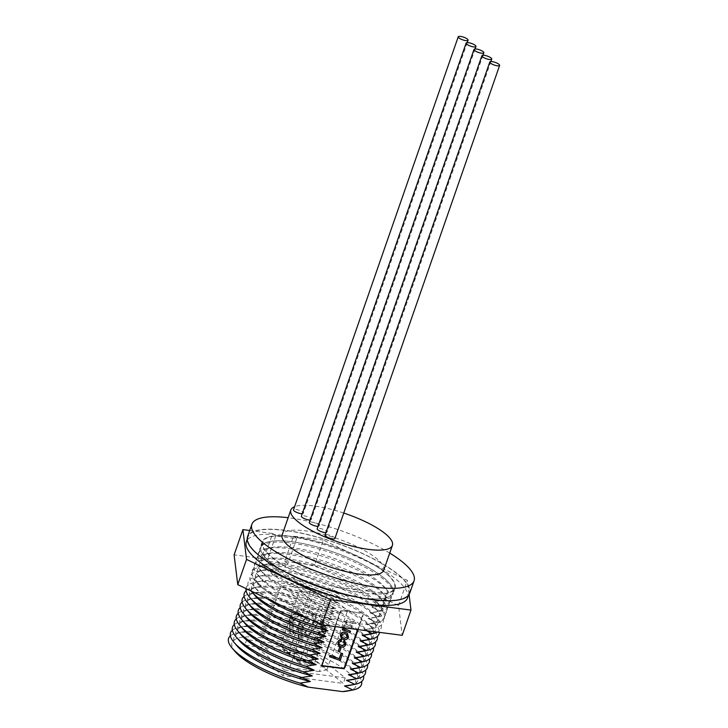 <?xml version="1.0" encoding="UTF-8"?>
<svg xmlns="http://www.w3.org/2000/svg" width="728" height="728" viewBox="0 0 728 728"><rect width="100%" height="100%" fill="white"/><g stroke="black" fill="none" stroke-linecap="round" stroke-linejoin="round"><path stroke-width="0.55" stroke-dasharray="3.64 2.73" d="M323.305 540.067L293.548 536.199L284.757 561.434L314.514 565.301L323.305 540.067L407.334 580.298L409.081 594.558M293.548 536.199L296.615 538.656L275.721 535.935L272.654 533.488L263.873 558.722L234.116 554.854M249.713 530.503L272.654 533.488M362.226 598.043A69.824 18.946 -160.8 0 1 292.228 575.766A69.824 18.946 -160.8 0 1 260.997 546.892A69.824 18.946 -160.8 0 1 291.646 541.668A69.824 18.946 -160.8 0 1 361.643 563.945A69.824 18.946 -160.8 0 1 392.874 592.82A69.824 18.946 -160.8 0 1 362.226 598.043A69.824 18.946 19.2 0 0 392.874 592.82A69.824 18.946 19.2 0 0 361.643 563.945A69.824 18.946 19.2 0 0 291.646 541.668A69.824 18.946 19.2 0 0 260.997 546.892A69.824 18.946 19.2 0 0 292.228 575.766A69.824 18.946 19.2 0 0 362.226 598.043M284.757 561.434L287.824 563.881L266.939 561.17L263.873 558.722M296.615 538.656L287.824 563.881M314.514 565.301L398.553 605.532L402.193 635.317M353.444 623.268A69.824 18.946 -160.8 0 1 283.447 601A69.824 18.946 -160.8 0 1 252.206 572.126A69.824 18.946 -160.8 0 1 282.864 566.903A69.824 18.946 -160.8 0 1 352.862 589.17A69.824 18.946 -160.8 0 1 384.093 618.045A69.824 18.946 -160.8 0 1 353.444 623.268M398.553 605.532L407.334 580.298M275.721 535.935L266.939 561.17M293.348 536.782A69.824 18.946 19.2 0 0 262.699 542.005A69.824 18.946 19.2 0 0 293.93 570.879A69.824 18.946 19.2 0 0 363.927 593.147A69.824 18.946 19.2 0 0 394.585 587.933A69.824 18.946 19.2 0 0 363.345 559.059A69.824 18.946 19.2 0 0 293.348 536.782M407.544 597.925A85.349 23.16 19.2 0 0 369.36 562.626A85.349 23.16 19.2 0 0 283.802 535.408A85.349 23.16 19.2 0 0 246.337 541.787M371.771 599.417A85.349 23.16 19.2 0 0 409.245 593.038A85.349 23.16 19.2 0 0 371.062 557.739A85.349 23.16 19.2 0 0 285.503 530.521A85.349 23.16 19.2 0 0 248.039 536.9A85.349 23.16 19.2 0 0 286.213 572.19A85.349 23.16 19.2 0 0 371.771 599.417M325.907 532.623A5.205 1.411 19.2 0 0 326.999 532.168A5.205 1.411 19.2 0 0 324.679 530.02A5.205 1.411 19.2 0 0 319.456 528.355A5.205 1.411 19.2 0 0 317.171 528.746M310.128 520.02A5.205 1.411 19.2 0 0 311.22 519.565A5.205 1.411 19.2 0 0 308.89 517.417A5.205 1.411 19.2 0 0 303.676 515.752A5.205 1.411 19.2 0 0 301.392 516.143M343.752 513.04A53.781 14.587 19.2 0 0 314.432 506.015A53.781 14.587 19.2 0 0 294.585 506.715M334.898 538.474A5.205 1.411 19.2 0 0 332.569 536.318A5.205 1.411 19.2 0 0 327.345 534.661A5.205 1.411 19.2 0 0 325.061 535.053M318.018 526.326A5.205 1.411 19.2 0 0 319.11 525.871A5.205 1.411 19.2 0 0 316.789 523.714A5.205 1.411 19.2 0 0 311.566 522.058A5.205 1.411 19.2 0 0 309.282 522.449M302.238 513.722A5.205 1.411 19.2 0 0 303.33 513.267A5.205 1.411 19.2 0 0 301.001 511.111A5.205 1.411 19.2 0 0 295.786 509.454A5.205 1.411 19.2 0 0 293.502 509.846M383.747 570.233A53.781 14.587 19.2 0 0 359.696 548.002A53.781 14.587 19.2 0 0 305.787 530.849A53.781 14.587 19.2 0 0 282.173 534.862M389.726 553.089A85.868 23.296 19.2 0 0 289.562 517.89A85.868 23.296 19.2 0 0 288.151 517.717M409.737 593.211A85.868 23.296 19.2 0 0 371.326 557.694A85.868 23.296 19.2 0 0 285.24 530.303A85.868 23.296 19.2 0 0 247.547 536.727M333.597 586.613L386.504 593.493A70.343 19.083 19.2 0 0 395.077 588.106A70.343 19.083 19.2 0 0 363.609 559.013A70.343 19.083 19.2 0 0 293.084 536.572A70.343 19.083 19.2 0 0 262.207 541.832A70.343 19.083 19.2 0 0 333.597 586.613L331.367 593.029A70.343 19.083 -160.8 0 1 263.582 558.067A70.343 19.083 -160.8 0 1 259.978 548.239A70.343 19.083 -160.8 0 1 290.854 542.979A70.343 19.083 -160.8 0 1 361.379 565.419A70.343 19.083 -160.8 0 1 392.847 594.512A70.343 19.083 -160.8 0 1 384.275 599.899L379.124 600.891A65.684 17.818 -160.8 0 1 373.91 601.492L382.309 605.532L377.168 606.524A65.684 17.818 -160.8 0 1 371.944 607.125L380.353 611.165L375.202 612.157A65.684 17.818 -160.8 0 1 369.988 612.758L378.387 616.789L373.246 617.79A65.684 17.818 -160.8 0 1 368.022 618.39L376.431 622.422L371.28 623.414A65.684 17.818 -160.8 0 1 366.066 624.023L374.465 628.055L369.324 629.047A65.684 17.818 -160.8 0 1 364.1 629.656L366.502 630.685M386.504 593.493L384.275 599.899L373.91 601.492M327.09 625.561L329.966 625.216L321.558 621.184A70.343 19.083 -160.8 0 1 253.772 586.222A70.343 19.083 -160.8 0 1 259.095 570.943A70.343 19.083 -160.8 0 1 281.054 571.134A70.343 19.083 -160.8 0 1 379.434 612.849A70.343 19.083 -160.8 0 1 374.465 628.055L364.1 629.656M321.558 621.184L331.923 619.583L323.523 615.551A70.343 19.083 -160.8 0 1 255.737 580.589A70.343 19.083 -160.8 0 1 261.052 565.31A70.343 19.083 -160.8 0 1 283.01 565.51A70.343 19.083 -160.8 0 1 381.39 607.216A70.343 19.083 -160.8 0 1 376.431 622.422L366.066 624.023M323.523 615.551L333.888 613.95L325.48 609.918A70.343 19.083 -160.8 0 1 257.694 574.956A70.343 19.083 -160.8 0 1 263.017 559.677A70.343 19.083 -160.8 0 1 284.976 559.878A70.343 19.083 -160.8 0 1 383.356 601.583A70.343 19.083 -160.8 0 1 378.387 616.789L368.022 618.39M325.48 609.918L335.845 608.326L327.445 604.285A70.343 19.083 -160.8 0 1 259.659 569.323A70.343 19.083 -160.8 0 1 264.983 554.044A70.343 19.083 -160.8 0 1 286.932 554.245A70.343 19.083 -160.8 0 1 385.312 595.95A70.343 19.083 -160.8 0 1 380.353 611.165L369.988 612.758M327.445 604.285L337.81 602.693L329.402 598.653A70.343 19.083 -160.8 0 1 261.616 563.7A70.343 19.083 -160.8 0 1 266.939 548.412A70.343 19.083 -160.8 0 1 288.898 548.612A70.343 19.083 -160.8 0 1 387.278 590.317A70.343 19.083 -160.8 0 1 382.309 605.532L371.944 607.125M329.402 598.653L339.767 597.06L331.367 593.029M335.444 626.644L340.467 612.221A1.738 1.319 -51.4 0 1 342.406 610.819L362.326 613.413A1.738 1.319 -51.4 0 1 363.172 615.169L358.14 629.593M339.767 597.06A65.684 17.818 -160.8 0 1 266.757 561.761A65.684 17.818 -160.8 0 1 271.726 547.492A65.684 17.818 -160.8 0 1 292.228 547.674A65.684 17.818 -160.8 0 1 384.093 586.622A65.684 17.818 -160.8 0 1 379.124 600.891M335.845 608.326A65.684 17.818 -160.8 0 1 262.835 573.027A65.684 17.818 -160.8 0 1 267.804 558.758A65.684 17.818 -160.8 0 1 288.306 558.94A65.684 17.818 -160.8 0 1 380.171 597.888A65.684 17.818 -160.8 0 1 375.202 612.157M237.346 646.236A65.684 17.818 -160.8 0 1 242.315 631.968A65.684 17.818 -160.8 0 1 262.817 632.15A65.684 17.818 -160.8 0 1 354.682 671.098A65.684 17.818 -160.8 0 1 349.713 685.366M230.394 635.817A70.343 19.083 -160.8 0 1 237.519 632.887A70.343 19.083 -160.8 0 1 259.477 633.087A70.343 19.083 -160.8 0 1 357.858 674.792A70.343 19.083 -160.8 0 1 361.634 681.517M322.468 665.583A1.738 1.319 -51.4 0 1 321.913 663.909L340.031 611.866A1.738 1.319 -51.4 0 1 341.969 610.474L361.889 613.058A1.738 1.319 -51.4 0 1 362.726 614.814L357.612 629.529M337.81 602.693A65.684 17.818 -160.8 0 1 264.801 567.394A65.684 17.818 -160.8 0 1 269.769 553.125A65.684 17.818 -160.8 0 1 290.272 553.307A65.684 17.818 -160.8 0 1 382.136 592.255A65.684 17.818 -160.8 0 1 377.168 606.524M239.303 640.604A65.684 17.818 -160.8 0 1 244.271 626.335A65.684 17.818 -160.8 0 1 264.774 626.517A65.684 17.818 -160.8 0 1 356.638 665.465A65.684 17.818 -160.8 0 1 351.67 679.734M232.35 630.184A70.343 19.083 -160.8 0 1 239.485 627.254A70.343 19.083 -160.8 0 1 261.434 627.454A70.343 19.083 -160.8 0 1 359.823 669.159A70.343 19.083 -160.8 0 1 363.591 675.884M254.991 595.55A65.684 17.818 -160.8 0 1 259.96 581.281A65.684 17.818 -160.8 0 1 280.462 581.463A65.684 17.818 -160.8 0 1 372.327 620.411A65.684 17.818 -160.8 0 1 367.358 634.68M246.019 588.597A70.343 19.083 -160.8 0 1 255.173 582.2A70.343 19.083 -160.8 0 1 277.131 582.4A70.343 19.083 -160.8 0 1 375.512 624.105A70.343 19.083 -160.8 0 1 379.406 632.359M234.316 624.551A70.343 19.083 -160.8 0 1 241.441 621.621A70.343 19.083 -160.8 0 1 263.399 621.821A70.343 19.083 -160.8 0 1 361.78 663.527A70.343 19.083 -160.8 0 1 365.556 670.251M253.035 601.182A65.684 17.818 -160.8 0 1 258.003 586.914A65.684 17.818 -160.8 0 1 278.506 587.096A65.684 17.818 -160.8 0 1 370.37 626.044A65.684 17.818 -160.8 0 1 365.401 640.312M305.241 653.025L343.298 683.419L282.855 675.566L244.808 645.172L305.241 653.025L307.161 647.51L345.218 677.895L284.775 670.042L282.855 675.566M235.381 651.869A65.684 17.818 -160.8 0 1 299.909 647.465A65.684 17.818 -160.8 0 1 347.747 690.999M267.431 598.844A65.684 17.818 -160.8 0 1 256.957 589.917A65.684 17.818 -160.8 0 1 261.925 575.648A65.684 17.818 -160.8 0 1 282.428 575.839A65.684 17.818 -160.8 0 1 374.292 614.778A65.684 17.818 -160.8 0 1 369.324 629.047M329.966 625.216A65.684 17.818 -160.8 0 1 310.246 619.346M251.151 591.054A70.343 19.083 -160.8 0 1 257.13 576.567A70.343 19.083 -160.8 0 1 279.088 576.767A70.343 19.083 -160.8 0 1 377.468 618.472A70.343 19.083 -160.8 0 1 377.359 632.095M246.082 590.763A70.343 19.083 -160.8 0 1 253.208 587.833A70.343 19.083 -160.8 0 1 275.166 588.033A70.343 19.083 -160.8 0 1 373.546 629.738A70.343 19.083 -160.8 0 1 377.322 636.463M251.069 606.815A65.684 17.818 -160.8 0 1 256.038 592.547A65.684 17.818 -160.8 0 1 276.54 592.729A65.684 17.818 -160.8 0 1 368.404 631.677A65.684 17.818 -160.8 0 1 363.436 645.945M244.117 596.396A70.343 19.083 -160.8 0 1 251.251 593.466A70.343 19.083 -160.8 0 1 273.209 593.666A70.343 19.083 -160.8 0 1 371.589 635.371A70.343 19.083 -160.8 0 1 375.357 642.096M249.113 612.448A65.684 17.818 -160.8 0 1 254.081 598.179A65.684 17.818 -160.8 0 1 274.583 598.361A65.684 17.818 -160.8 0 1 366.448 637.309A65.684 17.818 -160.8 0 1 361.479 651.578M245.19 623.705A65.684 17.818 -160.8 0 1 250.159 609.436A65.684 17.818 -160.8 0 1 270.661 609.627A65.684 17.818 -160.8 0 1 362.526 648.566A65.684 17.818 -160.8 0 1 357.557 662.835M238.238 613.285A70.343 19.083 -160.8 0 1 245.363 610.364A70.343 19.083 -160.8 0 1 267.322 610.555A70.343 19.083 -160.8 0 1 365.702 652.27A70.343 19.083 -160.8 0 1 369.478 658.986M331.923 619.583A65.684 17.818 -160.8 0 1 258.913 584.284A65.684 17.818 -160.8 0 1 263.882 570.015A65.684 17.818 -160.8 0 1 284.384 570.206A65.684 17.818 -160.8 0 1 376.249 609.145A65.684 17.818 -160.8 0 1 371.28 623.414M247.147 618.081A65.684 17.818 -160.8 0 1 252.116 603.803A65.684 17.818 -160.8 0 1 272.618 603.994A65.684 17.818 -160.8 0 1 364.482 642.933A65.684 17.818 -160.8 0 1 359.514 657.211M240.195 607.653A70.343 19.083 -160.8 0 1 247.329 604.731A70.343 19.083 -160.8 0 1 269.287 604.932A70.343 19.083 -160.8 0 1 367.667 646.637A70.343 19.083 -160.8 0 1 371.435 653.362M241.268 634.971A65.684 17.818 -160.8 0 1 246.237 620.702A65.684 17.818 -160.8 0 1 266.739 620.884A65.684 17.818 -160.8 0 1 358.604 659.832A65.684 17.818 -160.8 0 1 353.635 674.101M243.225 629.338A65.684 17.818 -160.8 0 1 248.193 615.069A65.684 17.818 -160.8 0 1 268.696 615.26A65.684 17.818 -160.8 0 1 360.56 654.199A65.684 17.818 -160.8 0 1 355.592 668.468M236.272 618.918A70.343 19.083 -160.8 0 1 243.407 615.988A70.343 19.083 -160.8 0 1 265.365 616.188A70.343 19.083 -160.8 0 1 363.745 657.894A70.343 19.083 -160.8 0 1 367.513 664.619M242.16 602.029A70.343 19.083 -160.8 0 1 249.285 599.099A70.343 19.083 -160.8 0 1 271.244 599.299A70.343 19.083 -160.8 0 1 369.624 641.004A70.343 19.083 -160.8 0 1 373.4 647.729M333.888 613.95A65.684 17.818 -160.8 0 1 260.879 578.66A65.684 17.818 -160.8 0 1 265.847 564.382A65.684 17.818 -160.8 0 1 286.35 564.573A65.684 17.818 -160.8 0 1 378.214 603.512A65.684 17.818 -160.8 0 1 373.246 617.79M350.204 630.985L349.74 632.314L342.178 629.711M343.252 627.663L343.316 626.016L345.372 624.315L344.835 621.667L347.265 620.065L353.289 622.14L352.825 623.468L346.938 621.439L345.718 622.167L346.364 624.305L351.742 626.562L351.287 627.891L345.427 625.871L344.18 626.581L345.017 628.974M347.311 633.224L348.293 636.909C347.329 638.957 345.891 639.857 343.98 639.612L341.359 638.629M342.387 653.444L339.985 660.323L329.593 656.747M340.85 647.856L339.512 651.706L338.302 651.269M344.098 642.405L343.37 641.932M344.826 641.195L345.673 644.444C344.69 646.355 343.288 647.146 341.487 646.819L338.775 645.782M341.396 639.785L341.077 641.122L338.684 642.351L339.366 644.508M345.218 677.895L343.298 683.419M284.775 670.042L246.728 639.657L307.161 647.51M246.728 639.657L244.808 645.172M343.389 627.682L343.489 626.153L345.545 624.46L345.008 621.803L347.438 620.211L353.462 622.276L352.825 623.468M352.998 623.605L346.938 621.439M347.12 621.585L345.891 622.303L346.537 624.442L351.924 626.699L351.46 628.027L345.427 625.871M345.609 626.016L344.18 626.581M344.353 626.717L344.299 627.8M319.355 671.544L289.635 667.685L260.533 644.444L290.245 648.302L306.688 653.371L327.027 669.614L319.355 671.544L339.949 612.412L310.228 608.553L281.117 585.312L310.838 589.17L327.281 594.239L347.62 610.483L339.949 612.412M290.245 648.302L310.838 589.17M306.688 653.371L327.281 594.239M289.635 667.685L310.228 608.553M260.533 644.444L281.117 585.312M327.027 669.614L347.62 610.483M346.546 634.488L344.253 633.478L341.25 634.98L342.115 637.437M299.526 590.836L313.868 592.701L333.597 608.453L319.255 606.588L299.526 590.836L280.307 646.027L300.036 661.779L319.255 606.588M289.762 632.55L290.417 630.685L289.789 620.274A3.467 2.648 -51.4 0 1 291.164 617.135L297.033 611.666L297.506 610.319L290.754 616.598A4.341 3.303 128.6 0 0 289.043 620.529L289.762 632.55L293.275 635.353L293.921 633.487L293.293 623.077A3.467 2.648 -51.4 0 1 294.667 619.938L300.546 614.468L301.01 613.122L294.267 619.401A4.341 3.303 128.6 0 0 292.547 623.332L293.275 635.353M290.417 630.685L293.921 633.487M297.033 611.666L300.546 614.468M297.506 610.319L301.01 613.122M309.782 620.129L303.03 626.399A4.341 3.303 128.6 0 0 301.565 628.628A4.341 3.303 128.6 0 0 301.31 630.33L302.038 642.36L302.684 640.494L302.056 630.084A3.467 2.648 -51.4 0 1 302.266 628.71A3.467 2.648 -51.4 0 1 303.43 626.935L309.309 621.475L309.782 620.129L306.27 617.326L299.526 623.605A4.341 3.303 128.6 0 0 298.061 625.825A4.341 3.303 128.6 0 0 297.807 627.527L298.535 639.557L299.181 637.692L298.553 627.281A3.467 2.648 -51.4 0 1 298.753 625.916A3.467 2.648 -51.4 0 1 299.927 624.133L305.805 618.673L306.27 617.326M309.309 621.475L305.805 618.673M302.684 640.494L299.181 637.692M302.038 642.36L298.535 639.557M311.384 613.531L313.104 619.983A3.467 2.648 -51.4 0 1 312.995 621.903A3.467 2.648 -51.4 0 1 312.267 623.195L304.759 632.55L304.104 634.416L312.776 623.614A4.341 3.303 128.6 0 0 313.686 621.994A4.341 3.303 128.6 0 0 313.832 619.601L311.848 612.184L311.384 613.531L314.887 616.334L316.616 622.786A3.467 2.648 -51.4 0 1 316.498 624.697A3.467 2.648 -51.4 0 1 315.77 625.998L308.262 635.353L307.616 637.218L316.289 626.417A4.341 3.303 128.6 0 0 317.19 624.788A4.341 3.303 128.6 0 0 317.335 622.395L315.351 614.987L314.887 616.334M311.848 612.184L315.351 614.987M316.38 644.216L325.052 633.415A4.341 3.303 128.6 0 0 326.108 629.402L324.124 621.985L323.651 623.332L325.38 629.784A3.467 2.648 -51.4 0 1 324.542 633.005L317.026 642.351L316.38 644.216L312.876 641.423L321.549 630.612A4.341 3.303 128.6 0 0 322.595 626.599L320.611 619.191L320.147 620.538L321.876 626.99A3.467 2.648 -51.4 0 1 321.03 630.202L313.522 639.557L312.876 641.423M317.026 642.351L313.522 639.557M310.155 664.691L314.378 663.645L294.649 647.893L293.056 651.032L310.155 664.691L299.991 663.363L300.036 661.779L314.378 663.645L333.597 608.453M299.991 663.363L282.892 649.713L280.307 646.027L294.649 647.893L313.868 592.701M324.124 621.985L320.611 619.191M323.651 623.332L320.147 620.538M304.104 634.416L307.616 637.218M304.759 632.55L308.262 635.353M282.892 649.713L293.056 651.032M298.744 659.923L300.072 660.979L300.355 660.496L298.507 659.741L296.414 659.377L295.968 659.923L298.08 660.787L296.396 659.978L296.615 659.559L298.307 660.323L298.744 659.923M297.424 659.286L296.087 659.614L298.189 660.469L296.505 659.668L296.724 659.24L298.416 660.005L298.853 659.614L300.036 660.114L300.072 660.979L300.355 660.496L298.616 659.422L297.306 659.595M296.414 659.377L295.968 659.923L296.414 659.377M296.396 659.978L296.724 659.24L296.396 659.978M296.069 653.862L292.083 653.189L296.178 653.544L296.478 654.19M303.631 660.496L305.05 661.06L304.932 661.606L305.46 661.106L303.43 660.305L302.002 660.924L300.355 659.886L302.138 661.315L303.74 660.178L305.159 660.742L304.932 661.606L305.569 660.787L303.43 660.305M287.642 652.597L288.889 653.589L290.727 652.843L286.441 652.279L287.751 652.279L288.889 653.589M303.54 659.996L302.111 660.605L300.464 659.568L302.138 661.315M302.247 660.997L302.848 660.724M296.86 653.799L296.26 653.726M288.998 653.28L290.836 652.525L287.214 651.851L286.677 652.47M286.786 652.152L287.751 652.279M296.369 653.416L292.192 652.87L292.319 653.371M292.429 653.062L296.178 653.544M305.041 661.297L305.569 660.787L305.041 661.297M298.616 659.422L298.061 659.559L298.616 659.422M300.182 660.66L300.464 660.178L300.182 660.66M302.957 660.405L303.74 660.178M289.999 652.57L288.961 652.961L288.179 652.334L289.999 652.57L288.852 653.28L288.07 652.652L289.881 652.889M289.043 620.529L292.547 623.332M303.43 626.935L299.927 624.133M302.056 630.084L298.553 627.281M291.164 617.135L294.667 619.938M301.31 630.33L297.807 627.527M290.754 616.598L294.267 619.401M303.03 626.399L299.526 623.605M289.789 620.274L293.293 623.077M326.108 629.402L322.595 626.599M325.38 629.784L321.876 626.99M312.776 623.614L316.289 626.417M313.104 619.983L316.616 622.786M312.267 623.195L315.77 625.998M325.052 633.415L321.549 630.612M324.542 633.005L321.03 630.202M313.832 619.601L317.335 622.395M252.206 572.126L262.699 542.005M384.093 618.045L394.585 587.933M248.039 536.9L247.192 539.321M409.245 593.038L408.399 595.459M490.89 61.543L326.999 532.168M483.001 55.246L319.11 525.871M467.221 42.643L303.33 513.267M475.111 48.94L311.22 519.565M395.077 588.106L392.847 594.512M262.207 541.832L259.978 548.239M266.757 561.761L263.582 558.067M267.804 558.758L263.017 559.677M354.682 671.098L357.858 674.792M269.769 553.125L264.983 554.044M264.801 567.394L261.616 563.7M382.136 592.255L385.312 595.95M356.638 665.465L359.823 669.159M271.726 547.492L266.939 548.412M372.327 620.411L375.512 624.105M256.957 589.917L253.772 586.222M374.292 614.778L377.468 618.472M258.003 586.914L253.208 587.833M368.404 631.677L371.589 635.371M250.159 609.436L245.363 610.364M263.882 570.015L259.095 570.943M364.482 642.933L367.667 646.637M358.604 659.832L361.78 663.527M360.56 654.199L363.745 657.894M261.925 575.648L257.13 576.567M370.37 626.044L373.546 629.738M254.081 598.179L249.285 599.099M265.847 564.382L261.052 565.31M380.171 597.888L383.356 601.583M248.193 615.069L243.407 615.988M384.093 586.622L387.278 590.317M362.526 648.566L365.702 652.27M246.237 620.702L241.441 621.621M252.116 603.803L247.329 604.731M256.038 592.547L251.251 593.466M244.271 626.335L239.485 627.254M378.214 603.512L381.39 607.216M259.96 581.281L255.173 582.2M262.835 573.027L259.659 569.323M258.913 584.284L255.737 580.589M366.448 637.309L369.624 641.004M376.249 609.145L379.434 612.849M242.315 631.968L237.519 632.887M260.879 578.66L257.694 574.956"/><path stroke-width="1.09" d="M409.081 594.558L410.974 610.091L330.576 599.645L246.537 559.413L242.897 529.62L249.713 530.503M410.974 610.091L402.193 635.317L321.785 624.87L237.756 584.639L234.116 554.854L242.897 529.62M321.785 624.87L330.576 599.645M237.756 584.639L246.537 559.413M247.192 539.321L246.337 541.787A85.349 23.16 19.2 0 0 284.512 577.077A85.349 23.16 19.2 0 0 370.07 604.304A85.349 23.16 19.2 0 0 407.544 597.925L408.399 595.459M484.193 55.31A5.205 1.411 19.2 0 0 481.909 55.692A5.205 1.411 19.2 0 0 484.238 57.849A5.205 1.411 19.2 0 0 489.453 59.505A5.205 1.411 19.2 0 0 491.737 59.114A5.205 1.411 19.2 0 0 489.407 56.966A5.205 1.411 19.2 0 0 484.193 55.31M481.909 55.692L317.171 528.746A5.205 1.411 19.2 0 0 319.501 530.903A5.205 1.411 19.2 0 0 324.715 532.559A5.205 1.411 19.2 0 0 325.907 532.623M466.129 43.089A5.205 1.411 19.2 0 0 468.459 45.245A5.205 1.411 19.2 0 0 473.673 46.901A5.205 1.411 19.2 0 0 475.957 46.51A5.205 1.411 19.2 0 0 473.628 44.363A5.205 1.411 19.2 0 0 468.413 42.706A5.205 1.411 19.2 0 0 466.129 43.089L301.392 516.143A5.205 1.411 19.2 0 0 303.722 518.3A5.205 1.411 19.2 0 0 308.936 519.956A5.205 1.411 19.2 0 0 310.128 520.02M294.585 506.715A53.781 14.587 19.2 0 0 290.827 510.037A53.781 14.587 19.2 0 0 314.878 532.268A53.781 14.587 19.2 0 0 368.787 549.422A53.781 14.587 19.2 0 0 392.401 545.409A53.781 14.587 19.2 0 0 343.752 513.04M489.798 61.998L325.061 535.053A5.205 1.411 19.2 0 0 327.391 537.2A5.205 1.411 19.2 0 0 332.605 538.866A5.205 1.411 19.2 0 0 334.898 538.474L499.626 65.42A5.205 1.411 19.2 0 0 497.297 63.263A5.205 1.411 19.2 0 0 492.083 61.607A5.205 1.411 19.2 0 0 489.798 61.998A5.205 1.411 19.2 0 0 492.128 64.146A5.205 1.411 19.2 0 0 497.342 65.811A5.205 1.411 19.2 0 0 499.626 65.42M474.019 49.395A5.205 1.411 19.2 0 0 476.349 51.542A5.205 1.411 19.2 0 0 481.563 53.208A5.205 1.411 19.2 0 0 483.847 52.816A5.205 1.411 19.2 0 0 481.517 50.66A5.205 1.411 19.2 0 0 476.303 49.004A5.205 1.411 19.2 0 0 474.019 49.395L309.282 522.449A5.205 1.411 19.2 0 0 311.611 524.597A5.205 1.411 19.2 0 0 316.826 526.262A5.205 1.411 19.2 0 0 318.018 526.326M458.24 36.791A5.205 1.411 19.2 0 0 460.56 38.939A5.205 1.411 19.2 0 0 465.784 40.604A5.205 1.411 19.2 0 0 468.068 40.213A5.205 1.411 19.2 0 0 465.738 38.056A5.205 1.411 19.2 0 0 460.524 36.4A5.205 1.411 19.2 0 0 458.24 36.791L293.502 509.846A5.205 1.411 19.2 0 0 295.832 511.993A5.205 1.411 19.2 0 0 301.046 513.659A5.205 1.411 19.2 0 0 302.238 513.722M290.827 510.037L282.173 534.862A53.781 14.587 19.2 0 0 306.233 557.102A53.781 14.587 19.2 0 0 360.142 574.255A53.781 14.587 19.2 0 0 383.747 570.233L392.401 545.409M288.151 517.717A85.868 23.296 19.2 0 0 251.87 524.315A85.868 23.296 19.2 0 0 290.281 559.823A85.868 23.296 19.2 0 0 376.358 587.214A85.868 23.296 19.2 0 0 414.059 580.789A85.868 23.296 19.2 0 0 389.726 553.089M251.87 524.315L247.547 536.727A85.868 23.296 19.2 0 0 285.958 572.235A85.868 23.296 19.2 0 0 372.035 599.626A85.868 23.296 19.2 0 0 409.737 593.211L414.059 580.789M327.09 625.561L319.601 626.817L328 630.848L317.636 632.441L326.044 636.481L315.679 638.074L324.078 642.114L313.713 643.707L322.122 647.747L311.757 649.34L320.156 653.371L309.791 654.972L318.2 659.004L307.835 660.605L316.234 664.637L305.869 666.238L314.278 670.27L303.913 671.862L312.312 675.903L301.947 677.495L310.356 681.535L299.991 683.128L308.39 687.168L342.533 691.6L352.898 690.008L347.747 690.999A65.684 17.818 -160.8 0 1 342.533 691.6M366.502 630.685L372.509 633.688L362.144 635.28L370.543 639.32L360.178 640.913L368.586 644.953L358.221 646.546L366.621 650.586L356.256 652.179L364.664 656.21L354.299 657.812L362.699 661.843L352.334 663.445L360.742 667.476L350.377 669.077L358.777 673.109L348.412 674.701L356.82 678.742L346.455 680.334L354.855 684.375L344.49 685.967L352.898 690.008A70.343 19.083 -160.8 0 0 361.634 681.517M363.591 675.884A70.343 19.083 -160.8 0 1 354.855 684.375L349.713 685.366A65.684 17.818 -160.8 0 1 344.49 685.967M365.556 670.251A70.343 19.083 -160.8 0 1 356.82 678.742L351.67 679.734A65.684 17.818 -160.8 0 1 346.455 680.334M367.513 664.619A70.343 19.083 -160.8 0 1 358.777 673.109L353.635 674.101A65.684 17.818 -160.8 0 1 348.412 674.701M369.478 658.986A70.343 19.083 -160.8 0 1 360.742 667.476L355.592 668.468A65.684 17.818 -160.8 0 1 350.377 669.077M371.435 653.362A70.343 19.083 -160.8 0 1 362.699 661.843L357.557 662.835A65.684 17.818 -160.8 0 1 352.334 663.445M373.4 647.729A70.343 19.083 -160.8 0 1 364.664 656.21L359.514 657.211A65.684 17.818 -160.8 0 1 354.299 657.812M375.357 642.096A70.343 19.083 -160.8 0 1 366.621 650.586L361.479 651.578A65.684 17.818 -160.8 0 1 356.256 652.179M377.322 636.463A70.343 19.083 -160.8 0 1 368.586 644.953L363.436 645.945A65.684 17.818 -160.8 0 1 358.221 646.546M379.406 632.359A70.343 19.083 -160.8 0 1 370.543 639.32L365.401 640.312A65.684 17.818 -160.8 0 1 360.178 640.913M377.359 632.095A70.343 19.083 -160.8 0 1 372.509 633.688L367.358 634.68A65.684 17.818 -160.8 0 1 362.144 635.28M358.14 629.593L345.045 667.203A1.738 1.319 -51.4 0 1 343.106 668.604L323.196 666.011A1.738 1.319 -51.4 0 1 322.349 664.255L335.444 626.644M357.612 629.529L344.608 666.857A1.738 1.319 -51.4 0 1 342.67 668.249L322.75 665.665A1.738 1.319 -51.4 0 1 322.468 665.583M303.913 671.862A70.343 19.083 -160.8 0 1 236.127 636.909A70.343 19.083 -160.8 0 1 234.316 624.551M312.312 675.903A65.684 17.818 -160.8 0 1 239.303 640.604L236.127 636.909M317.636 632.441A70.343 19.083 -160.8 0 1 249.85 597.488A70.343 19.083 -160.8 0 1 246.019 588.597M326.044 636.481A65.684 17.818 -160.8 0 1 253.035 601.182L249.85 597.488M308.39 687.168A65.684 17.818 -160.8 0 1 235.381 651.869L232.205 648.166A70.343 19.083 -160.8 0 1 230.394 635.817M310.246 619.346A65.684 17.818 -160.8 0 1 267.431 598.844M315.679 638.074A70.343 19.083 -160.8 0 1 247.893 603.112A70.343 19.083 -160.8 0 1 246.082 590.763M324.078 642.114A65.684 17.818 -160.8 0 1 251.069 606.815L247.893 603.112M313.713 643.707A70.343 19.083 -160.8 0 1 245.928 608.745A70.343 19.083 -160.8 0 1 244.117 596.396M322.122 647.747A65.684 17.818 -160.8 0 1 249.113 612.448L245.928 608.745M318.2 659.004A65.684 17.818 -160.8 0 1 245.19 623.705L242.005 620.01A70.343 19.083 -160.8 0 1 240.195 607.653M307.835 660.605A70.343 19.083 -160.8 0 1 240.049 625.643A70.343 19.083 -160.8 0 1 238.238 613.285M305.869 666.238A70.343 19.083 -160.8 0 1 238.083 631.276A70.343 19.083 -160.8 0 1 236.272 618.918M314.278 670.27A65.684 17.818 -160.8 0 1 241.268 634.971L238.083 631.276M319.601 626.817A70.343 19.083 -160.8 0 1 251.815 591.855A70.343 19.083 -160.8 0 1 251.151 591.054M311.757 649.34A70.343 19.083 -160.8 0 1 243.971 614.377A70.343 19.083 -160.8 0 1 242.16 602.029M316.234 664.637A65.684 17.818 -160.8 0 1 243.225 629.338L240.049 625.643M320.156 653.371A65.684 17.818 -160.8 0 1 247.147 618.081L243.971 614.377M309.791 654.972A70.343 19.083 -160.8 0 1 242.005 620.01M301.947 677.495A70.343 19.083 -160.8 0 1 234.161 642.533A70.343 19.083 -160.8 0 1 232.35 630.184M310.356 681.535A65.684 17.818 -160.8 0 1 237.346 646.236L234.161 642.533M328 630.848A65.684 17.818 -160.8 0 1 254.991 595.55L251.815 591.855M299.991 683.128A70.343 19.083 -160.8 0 1 232.205 648.166M344.299 627.8L345.099 629.038L350.377 631.121L349.922 632.45L342.36 629.847L342.642 628.382L343.807 628.801L343.252 627.663M345.017 628.974L350.377 631.121M341.359 638.629L340.258 634.789C341.286 632.732 342.77 631.859 344.708 632.168L347.311 633.224M329.593 656.747L330.048 655.418L339.23 658.585L341.141 653.116L342.56 653.589L340.167 660.469L329.593 656.747M338.302 651.269L339.639 647.42L341.032 647.993L339.685 651.842L338.302 651.269M339.366 644.508L342.115 645.536L344.663 644.298L343.37 641.932L343.971 640.64L344.826 641.195M338.775 645.782L337.719 642.096C338.538 640.34 339.758 639.566 341.396 639.785L341.259 641.259L338.866 642.487L339.448 644.58L342.115 645.536M342.36 629.847L342.642 628.382M342.296 645.672L344.835 644.444L343.37 641.932M344.198 642.478L343.543 642.069L343.971 640.64M344.144 640.777L344.908 641.268L345.846 644.589C344.863 646.491 343.47 647.283 341.659 646.965L338.866 645.854L337.719 642.096M340.44 634.934C341.459 632.869 342.943 631.995 344.89 632.314L347.392 633.287L348.466 637.045C347.502 639.093 346.064 639.994 344.153 639.748L341.441 638.702L340.258 634.789M342.815 628.528L343.807 628.801M343.98 628.947L343.389 627.682M329.766 656.893L330.048 655.418M330.23 655.564L339.23 658.585M338.474 651.405L339.639 647.42M339.821 647.565L341.032 647.993M337.892 642.242C338.711 640.476 339.93 639.712 341.569 639.93M339.412 658.722L341.141 653.116M341.314 653.253L342.56 653.589M344.49 638.42L347.456 636.909L346.637 634.561L344.426 633.624L341.432 635.116L342.206 637.519L344.49 638.42L347.283 636.763L346.546 634.488M342.115 637.437L344.308 638.283M491.737 59.114L490.89 61.543M483.847 52.816L483.001 55.246M468.068 40.213L467.221 42.643M475.957 46.51L475.111 48.94"/></g></svg>
